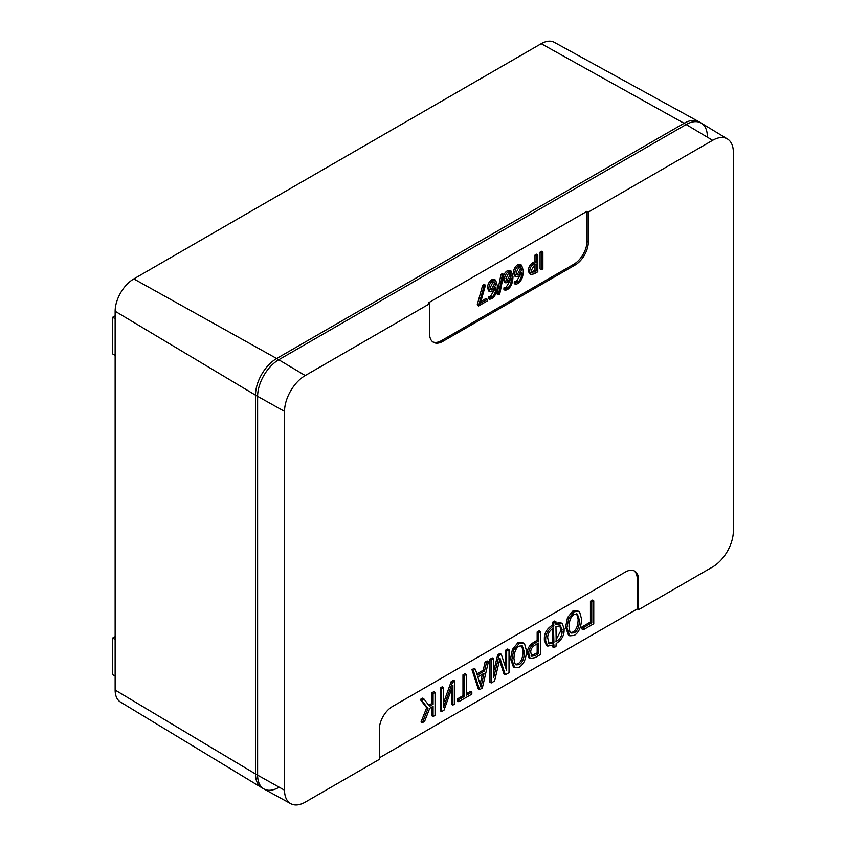 <?xml version="1.0" encoding="UTF-8"?>
<svg xmlns="http://www.w3.org/2000/svg" width="846" height="846" viewBox="0 0 846 846"><rect width="100%" height="100%" fill="white"/><g stroke="black" fill="none" stroke-linecap="round" stroke-linejoin="round"><path stroke-width="1.27" d="M701.165 123.04L699.039 121.813A29.927 17.28 120 0 0 698.859 121.708A29.927 17.28 120 0 0 684.076 123.294L276.674 358.514A29.927 17.28 120 0 0 255.503 395.167L255.503 773.963A29.927 17.28 120 0 0 261.52 787.563A29.927 17.28 120 0 0 261.7 787.668L263.825 788.884A29.927 17.28 -60 0 1 257.618 775.19L257.618 396.393A29.927 17.28 -60 0 1 278.789 359.74L686.191 124.521A29.927 17.28 -60 0 1 701.165 123.04A29.927 17.28 -60 0 1 701.345 123.146L727.465 138.987A29.282 16.899 120 0 0 712.649 140.33L588.308 212.113L586.987 211.32L586.987 241.364A18.707 10.797 -60 0 1 573.757 264.28L441.485 340.642A18.707 10.797 -60 0 1 432.814 341.911M586.987 211.32L428.256 302.963L429.578 303.756L305.237 375.539A29.282 16.899 120 0 0 284.542 411.399L284.542 790.196A29.282 16.899 120 0 0 290.781 803.7L264.005 788.99A29.927 17.28 -60 0 1 263.825 788.884M115.141 636.594L112.645 638.032L112.645 674.685L115.141 676.123M112.645 638.032L115.141 639.47M115.141 318.72L112.645 317.271L112.645 353.935L115.141 355.373M112.645 317.271L115.141 315.833M261.52 787.563L120.449 702.043A26.406 15.249 -60 0 1 115.141 690.05L115.141 311.254A26.406 15.249 -60 0 1 133.816 278.916L541.218 43.696A26.406 15.249 -60 0 1 554.257 42.3L698.859 121.708M480.094 684.287L482.336 674.283M290.781 803.7A29.282 16.899 120 0 0 305.237 802.145L379.315 759.38L379.315 729.368A18.707 10.797 -60 0 1 392.544 706.452L625.353 572.044A18.707 10.797 -60 0 1 634.701 571.124A18.707 10.797 -60 0 1 638.571 579.679L638.571 609.702L637.25 608.961L637.25 578.918A18.707 10.797 -60 0 0 634.014 570.775M588.308 212.113L588.308 242.125A18.707 10.797 -60 0 1 575.079 265.041L442.807 341.403A18.707 10.797 -60 0 1 433.459 342.334A18.707 10.797 -60 0 1 429.578 333.768L429.578 303.756M506.268 280.386L507.283 280.005L510.032 274.971L509.535 272.761M516.631 274.4L517.636 274.03L520.385 268.996L519.888 266.776M531.415 271.915L534.979 270.17L534.979 264.703M490.659 289.395L491.674 289.015L494.413 283.981L493.927 281.771M498.4 294.799L497.078 294.038L500.991 274.411L502.334 273.639L503.656 274.4L499.743 294.027L498.4 294.799L502.313 275.172L503.656 274.4M505.242 290.358L505.242 288.634L507.452 288.021C510.032 286.318 511.365 283.061 511.449 278.26L508.319 282.479L505.686 282.818L504.428 279.529C504.607 275.965 506.014 273.3 508.636 271.524L511.259 271.185L512.962 276.684C512.877 282.818 511.047 287.101 507.484 289.554L505.242 290.358L503.92 289.586L503.92 287.873L506.13 287.259L509.747 281.327M505.686 282.818L504.364 282.056L503.106 278.768C503.285 275.204 504.692 272.539 507.314 270.752L509.937 270.424L511.259 271.185M515.595 284.372L515.595 282.659L517.805 282.046C520.385 280.343 521.718 277.086 521.802 272.285L518.672 276.505L516.039 276.843L514.78 273.554C514.96 269.99 516.367 267.325 518.989 265.538L521.612 265.21L523.314 270.699C523.23 276.832 521.4 281.126 517.837 283.579L515.595 284.372L514.273 283.611L514.273 281.898L516.483 281.284L520.1 275.341M516.039 276.843L514.717 276.082L513.459 272.793C513.638 269.229 515.045 266.553 517.667 264.777L520.29 264.449L521.612 265.21M530.749 274.453L529.427 273.692L528.295 270.731C528.549 267.072 530.178 264.333 533.17 262.493L534.979 261.446L534.979 255.069L536.47 254.212L537.792 254.974L537.792 271.778L534.143 273.882L530.749 274.453L529.628 271.492C529.871 267.833 531.5 265.094 534.492 263.254L536.301 262.207L536.301 255.83L537.792 254.974M541.387 269.705L540.065 268.943L540.065 252.14L541.556 251.283L542.878 252.045L542.878 268.848L541.387 269.705L541.387 252.901L542.878 252.045M489.633 299.368L489.633 297.655L491.843 297.041C494.424 295.328 495.756 292.071 495.841 287.27L492.7 291.489L490.077 291.838L488.819 288.539C488.999 284.986 490.405 282.31 493.028 280.534L495.65 280.195L497.353 285.694C497.268 291.828 495.439 296.121 491.864 298.564L489.633 299.368L488.311 298.606L488.311 296.883L490.521 296.269L494.138 290.337M490.077 291.838L488.755 291.066L487.497 287.777C487.677 284.224 489.083 281.549 491.706 279.772L494.328 279.434L495.65 280.195M478.582 305.966L477.26 304.666L482.654 285.282L484.155 284.415L485.477 285.187L480.391 303.259L487.243 299.304L487.243 300.965L478.582 305.966L483.975 286.043L485.477 285.187M480.898 301.44L485.921 298.543L487.243 299.304M555.959 640.02L560.782 630.746L559.872 625.437M548.599 643.33L552.607 642.029L552.607 628.61M570.479 632.586L572.89 632.078C576.168 630.259 577.924 626.051 578.146 619.462L576.665 613.805M531.151 655.703L537.168 652.911L537.168 643.838M515.404 664.374L517.826 663.877C521.104 662.058 522.849 657.85 523.082 651.251L521.601 645.593M379.315 757.879L637.25 608.961M428.753 705.257L431.756 703.523L431.756 692.853L433.744 691.7L435.077 692.462L435.077 715.378L433.078 716.53L433.078 706.347L429.779 708.25L424.586 721.427L422.397 722.685L427.981 708.483L421.562 700.255L423.888 698.912L429.567 706.315L433.078 704.284L433.078 693.614L435.077 692.462M433.078 716.53L431.756 715.758L431.756 707.108M422.397 722.685L421.075 721.924L426.659 707.721L420.24 699.494L422.566 698.151L423.888 698.912M458.733 701.715L457.411 700.953L457.411 698.912L462.974 695.708L462.974 674.833L464.983 673.67L466.305 674.431L466.305 695.306L471.825 692.113L471.825 694.154L458.733 701.715L458.733 699.674L464.295 696.47L464.295 675.594L466.305 674.431M466.305 693.773L470.503 691.351L471.825 692.113M476.88 673.871L483.235 670.201L485.044 662.09L487.095 660.906L488.417 661.667L482.315 688.105L479.576 689.68L473.284 670.402L475.378 669.197L477.292 675.161L484.557 670.963L486.365 662.852L488.417 661.667M479.576 689.68L478.254 688.908L471.962 669.641L474.056 668.425L475.378 669.197M547.711 646.111L546.389 645.35L544.348 640.211L544.348 638.286C544.401 632.988 547.002 628.663 552.163 625.3L552.607 622.201L554.638 621.027L555.959 621.789L555.959 624.634L562.135 623.534L564.102 628.419L564.102 630.344C564.113 635.769 561.48 640.147 556.192 643.478L555.959 646.471L553.929 647.645L553.929 644.779L547.711 646.111L545.681 640.982L545.681 639.058C545.723 633.749 548.324 629.424 553.485 626.072L553.929 622.963L555.959 621.789M555.959 623.164L560.813 622.762L562.135 623.534M553.929 647.645L552.607 646.883L552.607 645.519M569.749 635.832L568.427 635.071L565.604 627.023L567.486 617.633L572.911 610.971L577.289 610.526L579.69 612.208L581.562 619.05C581.202 627.214 578.759 632.681 574.233 635.441L569.749 635.832L566.926 627.785L568.808 618.394L574.233 611.732L578.611 611.288M583.285 629.805L581.963 629.043L581.963 626.939L590.445 622.032L590.445 601.231L592.443 600.078L593.765 600.84L593.765 623.756L583.285 629.805L583.285 627.7L591.766 622.804L591.766 601.992L593.765 600.84M530.135 658.505L528.803 657.733L527.396 652.393C527.534 648.142 529.797 644.684 534.196 642.029L537.168 640.316L537.168 631.994L539.156 630.841L540.478 631.602L540.478 654.518L535.074 657.638L530.135 658.505L528.718 653.165C528.856 648.903 531.119 645.445 535.518 642.791L538.49 641.078L538.49 632.755L540.478 631.602M514.675 667.621L513.353 666.86L510.54 658.812L512.422 649.432L517.847 642.759L522.225 642.315L524.626 643.996L526.487 650.849C526.127 659.013 523.695 664.47 519.169 667.23L514.675 667.621L511.862 659.573L513.744 650.193L519.169 643.52L523.547 643.087M505.326 666.616L505.326 650.373L507.695 649.009L509.017 649.77L509.017 672.676L505.316 674.822L500.007 658.273L494.55 681.041L491.23 682.944L491.23 660.039L493.609 658.664L493.609 677.836L499.034 655.534L501.266 654.244L506.648 670.645L506.648 651.145L509.017 649.77M505.316 674.822L503.994 674.061L499.542 660.282M491.23 682.944L489.908 682.183L489.908 659.277L492.287 657.902L493.609 658.664M493.609 671.639L497.712 654.772L499.933 653.482L501.266 654.244M441.623 711.592L440.301 710.83L440.301 687.914L442.236 686.793L443.558 687.565L443.558 707.298L452.515 682.394L454.852 681.041L454.852 703.946L452.917 705.067L452.917 685.271L443.981 710.228L441.623 711.592L441.623 688.676L443.558 687.565M443.558 702.857L451.193 681.633L453.53 680.279L454.852 681.041M452.917 705.067L451.595 704.306L451.595 688.961M483.975 286.043L482.654 285.282M478.582 305.427L477.26 304.666M490.32 287.45L492.975 282.099L494.656 281.93L495.735 284.753L492.996 289.787L491.219 290.019L490.32 287.45M489.633 297.655L488.311 296.883M541.387 252.901L540.065 252.14M441.623 688.676L440.301 687.914M452.515 682.394L451.193 681.633M491.23 660.039L489.908 659.277M499.034 655.534L497.712 654.772M506.648 651.145L505.326 650.373M513.945 658.442C514.209 652.139 515.954 648.025 519.18 646.111L522.289 645.868L524.404 652.012C524.182 658.611 522.426 662.82 519.148 664.639L516.018 664.861L514.728 663.264L513.945 658.442M538.49 653.672L535.137 655.608L531.7 656.242L530.717 652.097C530.759 649.041 532.388 646.587 535.581 644.747L538.49 643.066L538.49 653.672L537.168 652.911M538.49 641.078L537.168 640.316M538.49 632.755L537.168 631.994M591.766 622.804L590.445 622.032M583.285 627.7L581.963 626.939M591.766 601.992L590.445 601.231M569.009 626.653C569.273 620.34 571.018 616.226 574.244 614.323L577.353 614.069L579.468 620.224C579.246 626.823 577.49 631.021 574.223 632.84L571.082 633.072L569.792 631.476L569.009 626.653M556.192 641.48L555.959 626.622L560.57 625.702L562.104 631.518C562.125 635.684 560.158 639.005 556.192 641.48L555.959 641.353M553.929 642.791L549.213 643.848L547.669 637.831C547.711 633.749 549.646 630.492 553.485 628.06L553.929 642.791L552.607 642.029M553.929 625.807L552.607 625.046M553.929 622.963L552.607 622.201M480.951 687.089L477.821 676.895L484.06 673.289L480.951 687.089M484.557 670.963L483.235 670.201M486.365 662.852L485.044 662.09M473.284 670.402L471.962 669.641M464.295 696.47L462.974 695.708M458.733 699.674L457.411 698.912M464.295 675.594L462.974 674.833M433.078 704.284L431.756 703.523M433.078 693.614L431.756 692.853M427.981 708.483L426.659 707.721M421.562 700.255L420.24 699.494M534.609 264.925L536.301 263.941L536.301 270.932L531.933 272.539L531.193 270.498L534.609 264.925M536.301 255.83L534.979 255.069M536.301 262.207L534.979 261.446M534.492 263.254L533.17 262.493M536.301 270.932L534.979 270.17M516.282 272.454L518.947 267.114L520.618 266.934L521.707 269.758L518.958 274.791L517.181 275.024L516.282 272.454M515.595 282.659L514.273 281.898M505.929 278.429L508.594 273.089L510.265 272.92L511.354 275.733L508.605 280.766L506.828 280.999L505.929 278.429M505.242 288.634L503.92 287.873M502.313 275.172L500.991 274.411M638.571 609.702L712.649 566.936A29.282 16.899 120 0 0 733.355 531.077L733.355 152.28A29.282 16.899 120 0 0 727.465 138.987M278.789 787.404A29.927 17.28 -60 0 1 257.618 775.19L257.618 396.393A29.927 17.28 -60 0 1 278.789 359.74L686.191 124.521A29.927 17.28 -60 0 1 707.362 136.745M284.542 790.196L255.503 773.963L115.141 690.05M712.649 140.33L684.076 123.294L541.218 43.696M305.237 375.539L276.674 358.514L133.816 278.916M284.542 411.399L255.503 395.167L115.141 311.254M638.571 579.679L637.25 578.918M575.079 265.041L573.757 264.28M588.308 242.125L586.987 241.364M442.807 341.403L441.485 340.642M491.843 297.041L490.521 296.269M488.819 288.539L487.497 287.777M493.028 280.534L491.706 279.772M495.735 284.753L494.413 283.981M492.996 289.787L491.674 289.015M500.895 661.149L499.574 660.388M511.862 659.573L510.54 658.812M513.744 650.193L512.422 649.432M519.169 643.52L517.847 642.759M524.404 652.012L523.082 651.251M519.148 664.639L517.826 663.877M528.718 654.931L527.396 654.17M528.718 653.165L527.396 652.393M535.518 642.791L534.196 642.029M535.137 655.608L533.815 654.846M566.926 627.785L565.604 627.023M568.808 618.394L567.486 617.633M574.233 611.732L572.911 610.971M579.468 620.224L578.146 619.462M574.223 632.84L572.89 632.078M545.681 640.982L544.348 640.211M545.681 639.058L544.348 638.286M553.485 626.072L552.163 625.3M553.485 643.045L552.163 642.283M562.104 629.498L560.782 628.737M562.104 631.518L560.782 630.746M529.628 271.492L528.295 270.731M534.408 272.031L533.086 271.27M517.805 282.046L516.483 281.284M514.78 273.554L513.459 272.793M518.989 265.538L517.667 264.777M521.707 269.758L520.385 268.996M518.958 274.791L517.636 274.03M507.452 288.021L506.13 287.259M504.428 279.529L503.106 278.768M508.636 271.524L507.314 270.752M511.354 275.733L510.032 274.971M508.605 280.766L507.283 280.005"/></g></svg>
